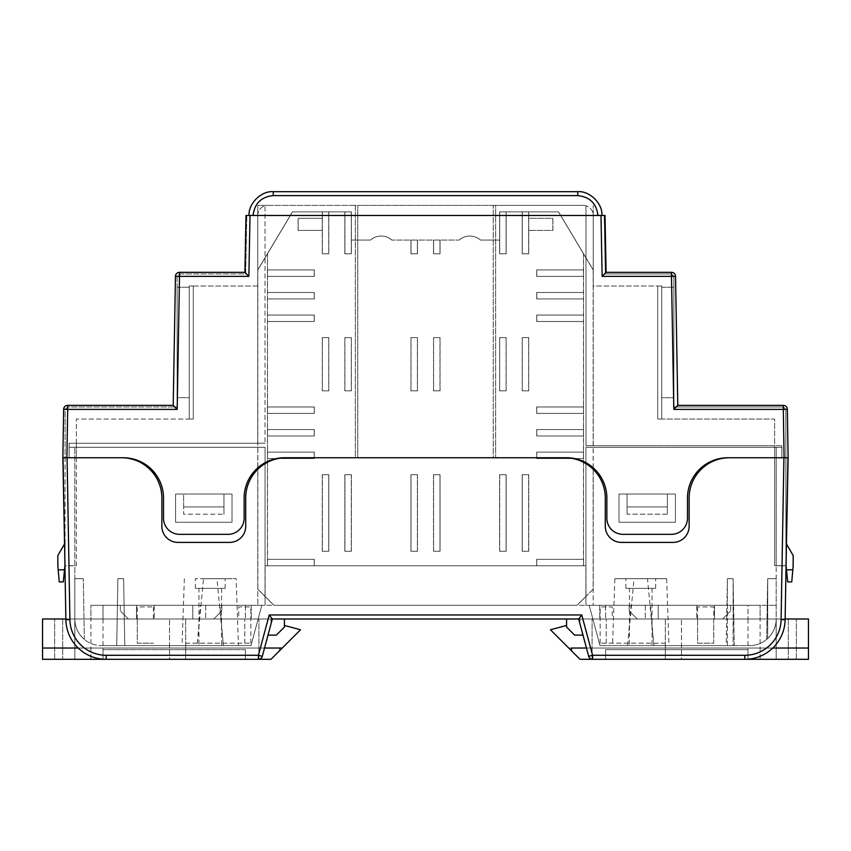 <?xml version="1.0" encoding="UTF-8"?>
<svg xmlns="http://www.w3.org/2000/svg" width="851" height="851" viewBox="0 0 851 851"><rect width="100%" height="100%" fill="white"/><g stroke="black" fill="none" stroke-linecap="round" stroke-linejoin="round"><path stroke-width="0.64" stroke-dasharray="4.25 3.19" d="M355.335 205.399L257.768 205.399L257.768 443.243L69.112 443.243L69.112 457.753L123.214 457.753A40.305 40.305 0 0 1 163.52 498.069L163.52 518.227A16.126 16.126 0 0 0 179.646 534.343L228.015 534.343A16.126 16.126 0 0 0 244.141 518.227L244.141 498.069A40.305 40.305 0 0 1 284.447 457.753L355.335 457.753L355.335 205.399L267.852 205.399A10.074 10.074 0 0 0 265.023 205.793L265.023 443.243L76.377 443.243L76.377 565.724L65.102 565.724L65.102 457.753L62.878 457.753L63.655 409.32A4.032 4.032 0 0 1 67.686 405.353L173.21 405.353L175.466 276.288A4.032 4.032 0 0 1 179.497 272.331L244.907 272.331L245.982 215.473L246.801 215.473L245.982 215.473L244.907 272.331L245.982 215.473L600.987 215.473L602.136 276.362L606.093 272.331L671.503 272.331A4.032 4.032 0 0 1 675.534 276.288L677.79 405.353L783.314 405.353A4.032 4.032 0 0 1 787.345 409.32L788.122 457.753L774.623 457.753L781.888 457.753L774.623 457.753L781.888 457.753L781.888 445.669L585.977 445.669L585.977 205.793A10.074 10.074 0 0 0 583.148 205.399L495.665 205.399L495.665 457.753L566.553 457.753A40.305 40.305 0 0 1 606.859 498.069L606.859 518.227A16.126 16.126 0 0 0 622.985 534.343L671.354 534.343A16.126 16.126 0 0 0 687.48 518.227L687.48 498.069A40.305 40.305 0 0 1 727.786 457.753L781.888 457.753L781.888 445.669L781.888 457.753L727.786 457.753A40.305 40.305 0 0 0 687.48 498.069L687.48 518.227A16.126 16.126 0 0 1 671.354 534.343L622.985 534.343A16.126 16.126 0 0 1 606.859 518.227L606.859 498.069A40.305 40.305 0 0 0 566.553 457.753L355.335 457.753L355.335 205.399L357.76 205.399L355.335 205.399M62.878 457.753L63.655 409.32L62.878 457.753L123.214 457.753A40.305 40.305 0 0 1 163.52 498.069L163.52 518.227A16.126 16.126 0 0 0 179.646 534.343L228.015 534.343A16.126 16.126 0 0 0 244.141 518.227L244.141 498.069A40.305 40.305 0 0 1 284.447 457.753A40.305 40.305 0 0 0 244.141 498.069L244.141 518.227A16.126 16.126 0 0 1 228.015 534.343L179.646 534.343A16.126 16.126 0 0 1 163.52 518.227L163.52 498.069A40.305 40.305 0 0 0 123.214 457.753L65.102 457.753L65.176 410.895A4.01 4.01 0 0 1 69.176 406.959L177.136 406.959L177.136 277.947A4.01 4.01 0 0 1 181.146 273.937L245.694 273.937L246.801 215.473L245.694 273.937L181.146 273.937A4.01 4.01 0 0 0 177.136 277.947L177.136 406.959L69.176 406.959A4.01 4.01 0 0 0 65.176 410.895L65.102 457.753L63.048 457.753L65.878 619.709A40.305 40.305 0 0 0 103.014 659.185A40.305 40.305 0 0 1 65.878 619.709A40.305 40.305 0 0 0 106.184 659.312L258.427 659.312A4.032 4.032 0 0 0 262.321 656.323L272.32 618.996L284.415 618.996L284.415 627.059L276.352 635.123L268.001 635.123L272.32 618.996L284.415 618.996L284.415 627.059L276.352 635.123L268.001 635.123L272.32 618.996L103.014 618.996L284.415 618.996L284.415 627.059L276.352 635.123L268.001 635.123L272.32 618.996L284.415 618.996M183.635 494.037L223.951 494.037L223.951 514.195L223.951 494.037L223.951 514.195L223.951 494.037L183.635 494.037L183.635 514.195L223.951 514.195L183.635 514.195L183.635 506.941L223.951 506.941L183.635 506.941L183.635 494.037L223.951 494.037L183.635 494.037L183.635 514.195L183.635 494.037M650.462 605.295L653.855 645.601L647.483 578.691L666.641 578.691L614.879 578.691L612.539 645.601L627.655 645.601L631.059 605.295L776.197 605.295L585.935 605.295L585.935 447.275L776.197 447.275L776.197 565.787L786.069 565.787L787.952 457.753L783.92 457.753L781.09 619.634A36.285 36.285 0 0 1 744.816 655.281L744.816 659.312A40.305 40.305 0 0 0 747.986 659.185A40.305 40.305 0 0 1 744.816 659.312L592.573 659.312L744.816 659.312A40.305 40.305 0 0 0 785.122 619.709A40.305 40.305 0 0 1 747.986 659.185A40.305 40.305 0 0 0 785.122 619.709L787.952 457.753L785.898 457.753L785.824 410.895A4.01 4.01 0 0 0 781.824 406.959L673.864 406.959L673.864 277.947A4.01 4.01 0 0 0 669.854 273.937L605.306 273.937L604.199 215.473L605.018 215.473L604.199 215.473L605.306 273.937L669.854 273.937A4.01 4.01 0 0 1 673.864 277.947L673.864 406.959L781.824 406.959A4.01 4.01 0 0 1 785.824 410.895L785.898 565.724L774.623 565.724L774.623 419.064L661.759 419.064L661.759 286.032L661.759 419.064L657.727 419.064L661.759 419.064L657.727 419.064L661.759 419.064L657.727 419.064L661.759 419.064L657.727 419.064L661.759 419.064L661.759 286.032L661.759 419.064L661.759 286.032L593.232 286.032L593.232 215.473A10.074 10.074 0 0 0 585.977 205.793A10.074 10.074 0 0 1 593.232 215.473L593.232 286.032L661.759 286.032L657.727 286.032L657.727 419.064L657.727 286.032L657.727 419.064L657.727 286.032L657.727 419.064L657.727 286.032L657.727 419.064L657.727 286.032L661.759 286.032L661.759 419.064L661.759 286.032L661.759 419.064L661.759 286.032L661.759 419.064L774.623 419.064L774.623 445.669L781.888 445.669L593.232 445.669L593.232 205.399L593.232 445.669L585.977 445.669L585.977 205.793A10.074 10.074 0 0 0 583.148 205.399L357.76 205.399L357.76 457.753L284.447 457.753L566.553 457.753A40.305 40.305 0 0 1 606.859 498.069L606.859 518.227A16.126 16.126 0 0 0 622.985 534.343L671.354 534.343A16.126 16.126 0 0 0 687.48 518.227L687.48 498.069A40.305 40.305 0 0 1 727.786 457.753L788.122 457.753L787.345 409.32L788.122 457.753M667.365 514.195L627.049 514.195L627.049 494.037L627.049 514.195L627.049 494.037L627.049 514.195L667.365 514.195L667.365 506.941L627.049 506.941L667.365 506.941L667.365 494.037L667.365 514.195L667.365 494.037L627.049 494.037L667.365 494.037L627.049 494.037L667.365 494.037L667.365 514.195M76.377 457.753L76.377 565.724L65.102 565.724L65.102 457.753L76.377 457.753L69.112 457.753L69.112 443.243L69.112 457.753L76.377 457.753L69.112 457.753L69.112 443.243L76.377 443.243L76.377 457.753M76.377 443.243L76.377 419.064L189.241 419.064L189.241 286.032L189.241 419.064L189.241 286.032L189.241 419.064L189.241 286.032L189.241 419.064L189.241 286.032L257.768 286.032L257.768 215.473A10.074 10.074 0 0 1 265.023 205.793L265.023 443.243L69.112 443.243L76.377 443.243L76.377 419.064L189.241 419.064L189.241 286.032L257.768 286.032L257.768 215.473A10.074 10.074 0 0 1 267.852 205.399L257.768 205.399L257.768 443.243L265.023 443.243L76.377 443.243M774.623 565.724L774.623 445.669L585.977 445.669L781.888 445.669L781.888 457.753L785.898 457.753L785.898 565.724L774.623 565.724M189.241 397.694L189.241 287.244L189.241 397.694L189.241 287.244L189.241 397.694L189.241 287.244L189.241 397.694L189.241 287.244L189.241 397.694L189.241 287.244L189.241 397.694L177.136 397.694L177.136 287.244L177.136 397.694L177.136 287.244L177.136 397.694L177.136 287.244L177.136 397.694L177.136 287.244L177.136 397.694L177.136 287.244L177.136 397.694L189.241 397.694M661.759 397.694L661.759 287.244L661.759 397.694L661.759 287.244L661.759 397.694L661.759 287.244L661.759 397.694L661.759 287.244L661.759 397.694L661.759 287.244L661.759 397.694L673.864 397.694L673.864 287.244L673.864 397.694L673.864 287.244L673.864 397.694L673.864 287.244L673.864 397.694L673.864 287.244L673.864 397.694L673.864 287.244L673.864 397.694L661.759 397.694M493.24 205.399L357.76 205.399L357.76 457.753L493.24 457.753L493.24 205.399L493.24 457.753L495.665 457.753L495.665 205.399L493.24 205.399M249.056 215.473L601.944 215.473L253.087 215.42C254.523 203.442 261.246 196.847 273.235 195.613L577.765 195.613C589.754 196.847 596.477 203.442 597.913 215.42L597.913 215.473M606.093 272.331L671.503 272.331A4.032 4.032 0 0 1 675.534 276.288L677.79 405.353L675.534 276.288A4.032 4.032 0 0 0 671.503 272.331L606.093 272.331L605.018 215.473L606.093 272.331L605.018 215.473L600.987 215.473M193.273 286.032L189.241 286.032L189.241 419.064L189.241 286.032L193.273 286.032L189.241 286.032L193.273 286.032L189.241 286.032L193.273 286.032L189.241 286.032L193.273 286.032L193.273 419.064L189.241 419.064L193.273 419.064L189.241 419.064L193.273 419.064L189.241 419.064L193.273 419.064L189.241 419.064L193.273 419.064L193.273 286.032M577.765 195.613L577.765 191.688L273.235 191.688L273.235 195.613M65.102 542.97L65.102 565.724L64.548 543.927L65.102 542.97L65.102 565.724L64.346 569.819L58.187 569.819L57.825 555.575L65.102 542.97M786.303 565.724L785.898 542.97L786.452 543.927L785.898 565.724L785.898 542.97L793.175 555.575L792.813 569.819L786.654 569.819L786.303 565.724M786.654 569.819L787.718 581.914L791.76 581.914L792.813 569.819M58.187 569.819L59.24 581.914L63.282 581.914L64.346 569.819M67.686 405.353L173.21 405.353L175.466 276.288L173.21 405.353L67.686 405.353A4.032 4.032 0 0 0 63.655 409.32A4.032 4.032 0 0 1 67.686 405.353L67.686 409.384L177.178 409.384L179.497 276.362L248.864 276.362L250.013 215.473M179.497 272.331L244.907 272.331L179.497 272.331A4.032 4.032 0 0 0 175.466 276.288A4.032 4.032 0 0 1 179.497 272.331L179.497 276.362L175.466 276.288A4.032 4.032 0 0 1 179.497 272.331M677.79 405.353L673.822 409.384L783.314 409.384L783.314 405.353A4.032 4.032 0 0 1 787.345 409.32A4.032 4.032 0 0 0 783.314 405.353L677.79 405.353L783.314 405.353A4.032 4.032 0 0 1 787.345 409.32L783.314 409.384L784.09 457.753M244.907 272.331L248.864 276.362M173.21 405.353L177.178 409.384M177.136 287.244L189.241 287.244L177.136 287.244M661.759 287.244L673.864 287.244L661.759 287.244M629.474 588.36L652.047 588.36L629.474 588.36L629.474 645.601L652.047 645.601L629.474 645.601M652.047 588.36L652.047 645.601M655.674 588.36L625.847 588.36L655.674 588.36L655.674 578.691L625.847 578.691L655.674 578.691M625.847 588.36L625.847 578.691M198.953 588.36L221.526 588.36L198.953 588.36L198.953 645.601L221.526 645.601L198.953 645.601M221.526 588.36L221.526 645.601M225.153 588.36L195.326 588.36L225.153 588.36L225.153 578.691L195.326 578.691L225.153 578.691M195.326 588.36L195.326 578.691M614.879 578.691L634.038 578.691L627.655 645.601L612.539 645.601M666.641 578.691L668.971 645.601L653.855 645.601L668.971 645.601M203.517 578.691L236.121 578.691L238.461 645.601L223.345 645.601L219.941 605.295L200.538 605.295L197.145 645.601L124.778 645.601L123.618 578.691L117.885 578.691L123.618 578.691L117.885 578.691L123.618 578.691L124.778 645.601L101.407 645.601L197.145 645.601L182.029 645.601L197.145 645.601L203.517 578.691L236.121 578.691M184.359 578.691L182.029 645.601M200.538 605.295L593.19 605.295L257.81 605.295L265.065 605.295L261.8 605.295L251.002 645.601L223.345 645.601L238.461 645.601M219.941 605.295L261.8 605.295L251.002 645.601L223.345 645.601L216.962 578.691M128.416 618.996L90.919 618.996L128.416 618.996L120.353 610.933L128.416 618.996M136.479 618.996L154.212 618.996L136.479 618.996L136.479 605.295L154.212 605.295L136.479 605.295L136.479 618.996M192.794 618.996L205.697 618.996L192.794 618.996L192.794 605.295L205.697 605.295L192.794 605.295L192.794 618.996M637.239 618.996L599.753 618.996L637.239 618.996L629.176 610.933L637.239 618.996M658.206 618.996L645.303 618.996L658.206 618.996L658.206 605.295L645.303 605.295L658.206 605.295L658.206 618.996M714.521 618.996L696.788 618.996L714.521 618.996L714.521 605.295L696.788 605.295L714.521 605.295L714.521 618.996M213.761 618.996L251.247 618.996L213.761 618.996L221.824 610.933L213.761 618.996M722.584 618.996L760.081 618.996L722.584 618.996L730.647 610.933L722.584 618.996M566.585 618.996L578.68 618.996L582.999 635.123L574.648 635.123L566.585 627.059L566.585 618.996L578.68 618.996L582.999 635.123L574.648 635.123L566.585 627.059L566.585 618.996L578.68 618.996L582.999 635.123L574.648 635.123L566.585 627.059L566.585 618.996L578.68 618.996L582.999 635.123M65.867 618.996L74.803 618.996C74.973 627.219 78.164 634.027 84.366 639.431C78.164 634.027 74.973 627.219 74.803 618.996C74.973 627.219 78.164 634.027 84.366 639.431C78.164 634.027 74.973 627.219 74.803 618.996A26.604 26.604 0 0 0 101.407 645.601A26.604 26.604 0 0 1 74.803 618.996L74.803 605.295L74.803 618.996A26.604 26.604 0 0 0 101.407 645.601A26.604 26.604 0 0 1 74.803 618.996L103.014 618.996L103.014 605.295L103.014 618.996L103.014 605.295L245.396 605.295L103.014 605.295L245.396 605.295L103.014 605.295L103.014 618.996L65.867 618.996L271.001 618.996L42.55 618.996L42.55 648.026L282.287 648.026M268.001 635.123L262.321 656.323L272.32 618.996L578.68 618.996L588.679 656.323A4.032 4.032 0 0 0 592.573 659.312L605.604 659.312L605.604 649.632L605.604 659.312L744.816 659.312L592.573 659.312A4.032 4.032 0 0 1 588.679 656.323A4.032 4.032 0 0 0 592.573 659.312A4.032 4.032 0 0 1 588.679 656.323L592.573 655.281L581.776 614.965L578.68 618.996L747.986 618.996L578.68 618.996M571.542 650.855L571.542 648.026L808.45 648.026L568.713 648.026L579.999 659.312L808.45 659.312L808.45 618.996L579.999 618.996L785.133 618.996L747.986 618.996L776.197 618.996L776.197 447.275L781.846 447.275L585.935 447.275L781.846 447.275L585.935 447.275L585.935 605.295L631.059 605.295M785.133 618.996L747.986 618.996L747.986 659.312L776.197 659.312L776.197 618.996A26.604 26.604 0 0 1 749.593 645.601L653.855 645.601L727.382 645.601L727.382 578.691L733.115 578.691L727.382 578.691L733.115 578.691L727.382 578.691L726.222 645.601L599.998 645.601L749.593 645.601A26.604 26.604 0 0 0 776.197 618.996L776.197 447.275L776.197 565.787L786.069 565.787M120.353 605.295L90.919 605.295L120.353 605.295L120.353 610.933L120.353 605.295M629.176 605.295L599.753 605.295L629.176 605.295L629.176 610.933L629.176 605.295M221.824 605.295L251.247 605.295L221.824 605.295L221.824 610.933L221.824 605.295M730.647 605.295L760.081 605.295L730.647 605.295L730.647 610.933L730.647 605.295M747.986 605.295L605.604 605.295L747.986 605.295L605.604 605.295L747.986 605.295L747.986 618.996L747.986 605.295M675.428 494.037L618.985 494.037L618.985 522.259L675.428 522.259L675.428 494.037L675.428 522.259L618.985 522.259L618.985 494.037L675.428 494.037L618.985 494.037L618.985 522.259L675.428 522.259L675.428 494.037L618.985 494.037L618.985 522.259L675.428 522.259L675.428 494.037M589.2 605.295L599.998 645.601L589.2 605.295M733.115 645.601L749.593 645.601L734.275 645.601L733.115 578.691L733.115 645.601L727.382 645.601L727.382 578.691L726.222 645.601L734.275 645.601L733.115 578.691L733.115 645.601M647.483 578.691L634.038 578.691M713.723 618.996L713.723 643.186L697.597 643.186L697.597 618.996L697.597 643.186L713.723 643.186L713.723 618.996L776.197 618.996L776.197 578.691L767.698 578.691L776.197 578.691L767.698 578.691L776.197 578.691L776.197 618.996A26.604 26.604 0 0 1 749.593 645.601A26.604 26.604 0 0 0 776.197 618.996A26.604 26.604 0 0 1 767.698 638.505A26.604 26.604 0 0 0 776.197 618.996C776.027 627.219 772.836 634.027 766.634 639.431C772.836 634.027 776.027 627.219 776.197 618.996L681.47 618.996L713.723 618.996L713.723 606.912L697.597 606.912L713.723 606.912M232.015 522.259L175.572 522.259L175.572 494.037L232.015 494.037L232.015 522.259L232.015 494.037L175.572 494.037L175.572 522.259L232.015 522.259L232.015 494.037L175.572 494.037L175.572 522.259L232.015 522.259L232.015 494.037L175.572 494.037L175.572 522.259L232.015 522.259M265.065 605.295L265.065 447.275L69.154 447.275L265.065 447.275L265.065 605.295M103.014 618.996L103.014 659.312L74.803 659.312L74.803 447.275L74.803 618.996L74.803 578.691L83.302 578.691L74.803 578.691L83.302 578.691L74.803 578.691L74.803 618.996L74.803 578.691L74.803 618.996L169.53 618.996L137.277 618.996L137.277 606.912L153.403 606.912L137.277 606.912M116.725 645.601L117.885 578.691L116.725 645.601L117.885 578.691L116.725 645.601L101.407 645.601L251.002 645.601L261.8 605.295L251.002 645.601L116.725 645.601M783.92 457.753L729.445 457.753A40.305 40.305 0 0 0 689.129 498.069L689.129 526.29A16.126 16.126 0 0 1 673.003 542.406L621.411 542.406A16.126 16.126 0 0 1 605.284 526.29L605.284 498.069A40.305 40.305 0 0 0 564.979 457.753L286.021 457.753A40.305 40.305 0 0 0 245.716 498.069A40.305 40.305 0 0 1 257.81 469.284A40.305 40.305 0 0 0 245.716 498.069L245.716 526.29A16.126 16.126 0 0 1 229.589 542.406A16.126 16.126 0 0 0 245.716 526.29A16.126 16.126 0 0 1 229.589 542.406L177.997 542.406A16.126 16.126 0 0 1 161.871 526.29A16.126 16.126 0 0 0 177.997 542.406A16.126 16.126 0 0 1 161.871 526.29L161.871 498.069A40.305 40.305 0 0 0 121.555 457.753L63.048 457.753L69.154 457.753L69.154 447.275L69.154 457.753L121.555 457.753A40.305 40.305 0 0 1 161.871 498.069A40.305 40.305 0 0 0 121.555 457.753L63.048 457.753L64.931 565.787L74.803 565.787L64.931 565.787M245.396 659.312L106.184 659.312A40.305 40.305 0 0 1 103.014 659.185A40.305 40.305 0 0 0 106.184 659.312L245.396 659.312L245.396 649.632L245.396 659.312L245.396 649.632L103.014 649.632L103.014 659.185L103.014 649.632L103.014 659.185L103.014 649.632L245.396 649.632L245.396 659.312M257.81 467.816L257.81 469.284A40.305 40.305 0 0 1 286.021 457.753A40.305 40.305 0 0 0 257.81 469.284L257.81 605.295L257.81 469.284M781.846 457.753L781.846 447.275L781.846 457.753L787.952 457.753L781.846 457.753L781.846 447.275L781.846 457.753L729.445 457.753L781.846 457.753M69.154 457.753L69.154 447.275L69.154 457.753M593.19 469.284L593.19 605.295L593.19 469.284A40.305 40.305 0 0 0 564.979 457.753A40.305 40.305 0 0 1 605.284 498.069L605.284 526.29A16.126 16.126 0 0 0 621.411 542.406L673.003 542.406A16.126 16.126 0 0 0 689.129 526.29L689.129 498.069A40.305 40.305 0 0 1 729.445 457.753A40.305 40.305 0 0 0 689.129 498.069L689.129 526.29A16.126 16.126 0 0 1 673.003 542.406L621.411 542.406A16.126 16.126 0 0 1 605.284 526.29L605.284 498.069A40.305 40.305 0 0 0 593.19 469.284L593.19 467.816M747.986 649.632L605.604 649.632L605.604 659.312L605.604 649.632L747.986 649.632L747.986 659.185L747.986 649.632L605.604 649.632L747.986 649.632L747.986 659.185L747.986 649.632M605.604 605.295L605.604 618.996L605.604 605.295M245.396 605.295L245.396 618.996L245.396 605.295M581.776 614.965L269.224 614.965L258.427 655.281L262.321 656.323A4.032 4.032 0 0 1 258.427 659.312A4.032 4.032 0 0 0 262.321 656.323A4.032 4.032 0 0 1 258.427 659.312L258.427 655.281L106.184 655.281A36.285 36.285 0 0 1 69.91 619.634L67.08 457.753M245.396 649.632L103.014 649.632L245.396 649.632M760.081 618.996L788.292 618.996L760.081 618.996L760.081 605.295L760.081 659.312L788.292 659.312L760.081 659.312M251.247 605.295L251.247 618.996L251.247 605.295M696.788 605.295L696.788 618.996L696.788 605.295M645.303 605.295L645.303 618.996L645.303 605.295M599.753 605.295L599.753 618.996L599.753 605.295M205.697 605.295L205.697 618.996L205.697 605.295M154.212 605.295L154.212 618.996L154.212 605.295M90.919 618.996L62.708 618.996L90.919 618.996L90.919 605.295L90.919 659.312L62.708 659.312L90.919 659.312M124.778 645.601L123.618 578.691L124.778 645.601M84.366 639.431L83.302 578.691L84.366 639.431M767.698 638.505L767.698 578.691L767.698 638.505M766.634 639.431L767.698 578.691L766.634 639.431M269.224 614.965L272.32 618.996M697.597 618.996L697.597 606.912M788.292 618.996L788.292 659.312L788.292 618.996L796.355 618.996L788.292 618.996L788.292 659.312L788.292 618.996M612.252 618.996L665.344 618.996L592.094 618.996L665.344 618.996L665.344 643.186L600.157 643.186L665.344 643.186L665.344 618.996L606.21 618.996L612.252 618.996L612.252 606.912L600.157 606.912L612.252 606.912M600.157 643.186L600.157 606.912M747.986 659.312L776.197 659.312L776.197 618.996L776.197 659.312L681.47 659.312L681.47 618.996L681.47 659.312L776.197 659.312L776.197 618.996L747.986 618.996M579.999 618.996L579.999 621.858L579.999 618.996M808.45 648.026L568.713 648.026L550.459 629.772L566.585 625.453M772.793 648.026L586.456 648.026M796.355 659.312L796.355 618.996L796.355 659.312L788.292 659.312L796.355 659.312M665.344 618.996L665.344 659.312L665.344 618.996M592.094 659.312L592.094 618.996L592.094 659.312L665.344 659.312L592.094 659.312M153.403 618.996L153.403 606.912M62.708 618.996L62.708 659.312L62.708 618.996L54.645 618.996L62.708 618.996L62.708 659.312L62.708 618.996M238.748 618.996L185.656 618.996L258.906 618.996L185.656 618.996L185.656 643.186L250.843 643.186L185.656 643.186L185.656 618.996L244.79 618.996L238.748 618.996L238.748 606.912L250.843 606.912L238.748 606.912M250.843 643.186L250.843 606.912M137.277 618.996L137.277 643.186L153.403 643.186L137.277 643.186L137.277 618.996L74.803 618.996L74.803 659.312L74.803 618.996L74.803 659.312L103.014 659.312M271.001 618.996L271.001 621.858L271.001 618.996M78.207 648.026L264.544 648.026M284.415 625.453L300.541 629.772L279.458 650.855L279.458 648.026L279.458 650.855L271.001 659.312L42.55 659.312L42.55 648.026M169.53 659.312L74.803 659.312L169.53 659.312L169.53 618.996L169.53 659.312M54.645 659.312L54.645 618.996L54.645 659.312L62.708 659.312L54.645 659.312M185.656 618.996L185.656 659.312L185.656 618.996M258.906 659.312L258.906 618.996L258.906 659.312L185.656 659.312L258.906 659.312M391.79 240.078A16.126 16.126 0 0 0 381.12 236.046A16.126 16.126 0 0 1 391.79 240.078L459.136 240.078L391.79 240.078M480.464 240.078A16.126 16.126 0 0 0 469.805 236.046A16.126 16.126 0 0 1 480.464 240.078L499.633 240.078L480.464 240.078M257.768 269.916L292.436 211.867L351.293 211.867L351.293 253.789L344.836 253.789L351.293 253.789L351.293 240.078L370.451 240.078A16.126 16.126 0 0 1 381.12 236.046A16.126 16.126 0 0 0 370.451 240.078L351.293 240.078L351.293 211.867L328.72 211.867L328.72 253.789L322.263 253.789L322.263 230.408L298.084 230.408L298.084 218.313L322.263 218.313L322.263 211.867L292.436 211.867L257.768 269.916L257.768 589.169L273.894 605.295L577.031 605.295L593.158 589.169L593.158 269.916L558.49 211.867L499.633 211.867L499.633 253.789L506.079 253.789L499.633 253.789L499.633 211.867L506.079 211.867L506.079 253.789L506.079 211.867L522.206 211.867L522.206 253.789L522.206 211.867L528.652 211.867L528.652 218.313L552.842 218.313L552.842 230.408L528.652 230.408L528.652 218.313L552.842 218.313L552.842 230.408L528.652 230.408L528.652 253.789L522.206 253.789L528.652 253.789L528.652 211.867L558.49 211.867L593.158 269.916M322.263 230.408L322.263 218.313L298.084 218.313L298.084 230.408L322.263 230.408M469.805 236.046A16.126 16.126 0 0 0 459.136 240.078A16.126 16.126 0 0 1 469.805 236.046M267.448 253.715L267.448 559.341L314.2 559.341L314.2 565.787L583.478 565.787L583.478 253.715M583.478 559.341L536.715 559.341L536.715 565.787L536.715 559.341L583.478 559.341L583.478 565.787L585.892 565.787L265.023 565.787L265.023 596.423L273.894 605.295L577.031 605.295L585.892 596.423L585.892 565.787M593.158 589.169L585.892 596.423M257.768 589.169L265.023 596.423M265.023 565.787L314.2 565.787L314.2 559.341L267.448 559.341L267.448 565.787L267.448 559.341M328.72 211.867L322.263 211.867L322.263 253.789L328.72 253.789L328.72 211.867M322.263 551.278L322.263 474.688L328.72 474.688L328.72 551.278L322.263 551.278L322.263 474.688L328.72 474.688L328.72 551.278L322.263 551.278M499.633 551.278L499.633 474.688L506.079 474.688L506.079 551.278L499.633 551.278L499.633 474.688L506.079 474.688L506.079 551.278L499.633 551.278M433.521 551.278L433.521 474.688L439.978 474.688L439.978 551.278L433.521 551.278L433.521 474.688L439.978 474.688L439.978 551.278L433.521 551.278M351.293 474.688L351.293 551.278L344.836 551.278L344.836 474.688L351.293 474.688L351.293 551.278L344.836 551.278L344.836 474.688L351.293 474.688M528.652 474.688L528.652 551.278L522.206 551.278L522.206 474.688L528.652 474.688L528.652 551.278L522.206 551.278L522.206 474.688L528.652 474.688M528.652 337.634L528.652 390.843L522.206 390.843L522.206 337.634L528.652 337.634L528.652 390.843L522.206 390.843L522.206 337.634L528.652 337.634M417.394 337.634L417.394 390.843L410.948 390.843L410.948 337.634L417.394 337.634L417.394 390.843L410.948 390.843L410.948 337.634L417.394 337.634M506.079 337.634L506.079 390.843L499.633 390.843L499.633 337.634L506.079 337.634L506.079 390.843L499.633 390.843L499.633 337.634L506.079 337.634M433.521 390.843L433.521 337.634L439.978 337.634L439.978 390.843L433.521 390.843L433.521 337.634L439.978 337.634L439.978 390.843L433.521 390.843M322.263 390.843L322.263 337.634L328.72 337.634L328.72 390.843L322.263 390.843L322.263 337.634L328.72 337.634L328.72 390.843L322.263 390.843M351.293 337.634L351.293 390.843L344.836 390.843L344.836 337.634L351.293 337.634L351.293 390.843L344.836 390.843L344.836 337.634L351.293 337.634M417.394 474.688L417.394 551.278L410.948 551.278L410.948 474.688L417.394 474.688L417.394 551.278L410.948 551.278L410.948 474.688L417.394 474.688M439.978 240.078L439.978 253.789L433.521 253.789L433.521 240.078L433.521 253.789L439.978 253.789L439.978 240.078M417.394 240.078L417.394 253.789L410.948 253.789L410.948 240.078L410.948 253.789L417.394 253.789L417.394 240.078M344.836 253.789L344.836 211.867L344.836 253.789M267.448 269.916L314.2 269.916L314.2 276.362L267.448 276.362L267.448 269.916L314.2 269.916L314.2 276.362L267.448 276.362M267.448 292.489L314.2 292.489L314.2 298.935L267.448 298.935L267.448 292.489L314.2 292.489L314.2 298.935L267.448 298.935M267.448 315.061L314.2 315.061L314.2 321.508L267.448 321.508L267.448 315.061L314.2 315.061L314.2 321.508L267.448 321.508M267.448 406.969L314.2 406.969L314.2 413.416L267.448 413.416L267.448 406.969L314.2 406.969L314.2 413.416L267.448 413.416M267.448 429.542L314.2 429.542L314.2 435.989L267.448 435.989L267.448 429.542L314.2 429.542L314.2 435.989L267.448 435.989M267.448 452.115L314.2 452.115L314.2 458.561L267.448 458.561L267.448 452.115L314.2 452.115L314.2 458.561L267.448 458.561M583.478 458.561L536.715 458.561L536.715 452.115L583.478 452.115L583.478 458.561L536.715 458.561L536.715 452.115L583.478 452.115M583.478 435.989L536.715 435.989L536.715 429.542L583.478 429.542L583.478 435.989L536.715 435.989L536.715 429.542L583.478 429.542M583.478 413.416L536.715 413.416L536.715 406.969L583.478 406.969L583.478 413.416L536.715 413.416L536.715 406.969L583.478 406.969M583.478 321.508L536.715 321.508L536.715 315.061L583.478 315.061L583.478 321.508L536.715 321.508L536.715 315.061L583.478 315.061M583.478 298.935L536.715 298.935L536.715 292.489L583.478 292.489L583.478 298.935L536.715 298.935L536.715 292.489L583.478 292.489M583.478 276.362L536.715 276.362L536.715 269.916L583.478 269.916L536.715 269.916L536.715 276.362L583.478 276.362L583.478 269.916M459.21 240.078A16.126 16.126 0 0 1 469.88 236.046A16.126 16.126 0 0 0 459.21 240.078L391.864 240.078L459.21 240.078M370.536 240.078A16.126 16.126 0 0 1 381.195 236.046A16.126 16.126 0 0 0 370.536 240.078L351.367 240.078L370.536 240.078M593.232 269.916L558.564 211.867L499.707 211.867L499.707 253.789L506.164 253.789L499.707 253.789L499.707 240.078L480.549 240.078A16.126 16.126 0 0 0 469.88 236.046A16.126 16.126 0 0 1 480.549 240.078L499.707 240.078L499.707 211.867L522.28 211.867L522.28 253.789L528.737 253.789L528.737 230.408L552.916 230.408L552.916 218.313L528.737 218.313L528.737 211.867L558.564 211.867L593.232 269.916L593.232 467.848M528.737 230.408L528.737 218.313L552.916 218.313L552.916 230.408L528.737 230.408M322.348 230.408L322.348 218.313L298.158 218.313L298.158 230.408L322.348 230.408L322.348 253.789L328.794 253.789L328.794 211.867L351.367 211.867L351.367 253.789L344.921 253.789L351.367 253.789L351.367 211.867L292.51 211.867L328.794 211.867L328.794 253.789L322.348 253.789L322.348 211.867L322.348 218.313L298.158 218.313L298.158 230.408L322.348 230.408M381.195 236.046A16.126 16.126 0 0 1 391.864 240.078A16.126 16.126 0 0 0 381.195 236.046M257.842 269.916L292.51 211.867L257.842 269.916L257.842 467.784M593.232 469.316L593.232 589.169L577.106 605.295L273.969 605.295L257.842 589.169L257.842 469.241M583.552 253.715L583.552 559.341L536.8 559.341L536.8 565.787L267.522 565.787L267.522 253.715M267.522 559.341L314.285 559.341L314.285 565.787L314.285 559.341L267.522 559.341L267.522 565.787L265.108 565.787L585.977 565.787L585.977 596.423L577.106 605.295L273.969 605.295L265.108 596.423L265.108 565.787M257.842 589.169L265.108 596.423M593.232 589.169L585.977 596.423M585.977 565.787L536.8 565.787L536.8 559.341L583.552 559.341L583.552 565.787L583.552 559.341M522.28 211.867L528.737 211.867L528.737 253.789L522.28 253.789L522.28 211.867M528.737 551.278L528.737 474.688L522.28 474.688L522.28 551.278L528.737 551.278L528.737 474.688L522.28 474.688L522.28 551.278L528.737 551.278M351.367 551.278L351.367 474.688L344.921 474.688L344.921 551.278L351.367 551.278L351.367 474.688L344.921 474.688L344.921 551.278L351.367 551.278M417.479 551.278L417.479 474.688L411.022 474.688L411.022 551.278L417.479 551.278L417.479 474.688L411.022 474.688L411.022 551.278L417.479 551.278M499.707 474.688L499.707 551.278L506.164 551.278L506.164 474.688L499.707 474.688L499.707 551.278L506.164 551.278L506.164 474.688L499.707 474.688M322.348 474.688L322.348 551.278L328.794 551.278L328.794 474.688L322.348 474.688L322.348 551.278L328.794 551.278L328.794 474.688L322.348 474.688M322.348 337.634L322.348 390.843L328.794 390.843L328.794 337.634L322.348 337.634L322.348 390.843L328.794 390.843L328.794 337.634L322.348 337.634M433.606 337.634L433.606 390.843L440.052 390.843L440.052 337.634L433.606 337.634L433.606 390.843L440.052 390.843L440.052 337.634L433.606 337.634M344.921 337.634L344.921 390.843L351.367 390.843L351.367 337.634L344.921 337.634L344.921 390.843L351.367 390.843L351.367 337.634L344.921 337.634M417.479 390.843L417.479 337.634L411.022 337.634L411.022 390.843L417.479 390.843L417.479 337.634L411.022 337.634L411.022 390.843L417.479 390.843M528.737 390.843L528.737 337.634L522.28 337.634L522.28 390.843L528.737 390.843L528.737 337.634L522.28 337.634L522.28 390.843L528.737 390.843M499.707 337.634L499.707 390.843L506.164 390.843L506.164 337.634L499.707 337.634L499.707 390.843L506.164 390.843L506.164 337.634L499.707 337.634M433.606 474.688L433.606 551.278L440.052 551.278L440.052 474.688L433.606 474.688L433.606 551.278L440.052 551.278L440.052 474.688L433.606 474.688M411.022 240.078L411.022 253.789L417.479 253.789L417.479 240.078L417.479 253.789L411.022 253.789L411.022 240.078M433.606 240.078L433.606 253.789L440.052 253.789L440.052 240.078L440.052 253.789L433.606 253.789L433.606 240.078M506.164 253.789L506.164 211.867L506.164 253.789M583.552 269.916L536.8 269.916L536.8 276.362L583.552 276.362L583.552 269.916L536.8 269.916L536.8 276.362L583.552 276.362M583.552 292.489L536.8 292.489L536.8 298.935L583.552 298.935L583.552 292.489L536.8 292.489L536.8 298.935L583.552 298.935M583.552 315.061L536.8 315.061L536.8 321.508L583.552 321.508L583.552 315.061L536.8 315.061L536.8 321.508L583.552 321.508M583.552 406.969L536.8 406.969L536.8 413.416L583.552 413.416L583.552 406.969L536.8 406.969L536.8 413.416L583.552 413.416M583.552 429.542L536.8 429.542L536.8 435.989L583.552 435.989L583.552 429.542L536.8 429.542L536.8 435.989L583.552 435.989M583.552 452.115L536.8 452.115L536.8 458.561L583.552 458.561L583.552 452.115L536.8 452.115L536.8 458.561L583.552 458.561M267.522 458.561L314.285 458.561L314.285 452.115L267.522 452.115L267.522 458.561L314.285 458.561L314.285 452.115L267.522 452.115M267.522 435.989L314.285 435.989L314.285 429.542L267.522 429.542L267.522 435.989L314.285 435.989L314.285 429.542L267.522 429.542M267.522 413.416L314.285 413.416L314.285 406.969L267.522 406.969L267.522 413.416L314.285 413.416L314.285 406.969L267.522 406.969M267.522 321.508L314.285 321.508L314.285 315.061L267.522 315.061L267.522 321.508L314.285 321.508L314.285 315.061L267.522 315.061M267.522 298.935L314.285 298.935L314.285 292.489L267.522 292.489L267.522 298.935L314.285 298.935L314.285 292.489L267.522 292.489M267.522 276.362L314.285 276.362L314.285 269.916L267.522 269.916L314.285 269.916L314.285 276.362L267.522 276.362L267.522 269.916M344.921 211.867L344.921 253.789L344.921 211.867M602.136 276.362L671.503 276.362L673.822 409.384M66.91 457.753L67.686 409.384L63.655 409.32M601.944 215.452L597.913 215.42M675.534 276.288L671.503 276.362L671.503 272.331M69.91 619.634L65.878 619.709A40.305 40.305 0 0 0 106.184 659.312L106.184 655.281M744.816 659.312A40.305 40.305 0 0 0 785.122 619.709L781.09 619.634M744.816 655.281L592.573 655.281L592.573 659.312M606.21 643.186L606.21 618.996L606.21 643.186M244.79 643.186L244.79 618.996L244.79 643.186"/><path stroke-width="1.28" d="M248.864 276.362L179.497 276.362L177.178 409.384L67.686 409.384L66.91 457.753L123.214 457.753A40.305 40.305 0 0 1 163.52 498.069L163.52 518.227A16.126 16.126 0 0 0 179.646 534.343L228.015 534.343A16.126 16.126 0 0 0 244.141 518.227L244.141 498.069A40.305 40.305 0 0 1 284.447 457.753L566.553 457.753A40.305 40.305 0 0 1 606.859 498.069L606.859 518.227A16.126 16.126 0 0 0 622.985 534.343L671.354 534.343A16.126 16.126 0 0 0 687.48 518.227L687.48 498.069A40.305 40.305 0 0 1 727.786 457.753L784.09 457.753L783.314 409.384L673.822 409.384L671.503 276.362L602.136 276.362L600.987 215.473L250.013 215.473L248.864 276.362L244.907 272.331L245.982 215.473L250.013 215.473M66.91 457.753L62.878 457.753L63.655 409.32A4.032 4.032 0 0 1 67.686 405.353L173.21 405.353L175.466 276.288A4.032 4.032 0 0 1 179.497 272.331L244.907 272.331M600.987 215.473L605.018 215.473L606.093 272.331L671.503 272.331L671.503 276.362L675.534 276.288L677.79 405.353L783.314 405.353A4.032 4.032 0 0 1 787.345 409.32L788.122 457.753L784.09 457.753M601.944 215.473L601.944 215.473C602.774 203.602 589.594 190.656 577.765 191.688C589.594 190.656 602.774 203.602 601.944 215.452L597.913 215.42C596.477 203.442 589.754 196.847 577.765 195.613L273.235 195.613C261.246 196.847 254.523 203.442 253.087 215.42L253.087 215.473M273.235 195.613L273.235 191.688C261.406 190.656 248.226 203.602 249.056 215.452C248.226 203.602 261.406 190.656 273.235 191.688L577.765 191.688L577.765 195.613M249.056 215.473L253.087 215.42M64.931 565.787L63.282 581.914L59.24 581.914L57.825 565.798L57.825 555.575L64.548 543.927L62.878 457.753M788.122 457.753L786.452 543.927L793.175 555.575L793.175 565.798L791.76 581.914L787.718 581.914L786.069 565.787M177.178 409.384L173.21 405.353M67.686 405.353A4.032 4.032 0 0 0 63.655 409.32A4.032 4.032 0 0 1 67.686 405.353L67.686 409.384L63.655 409.32M606.093 272.331L602.136 276.362M675.534 276.288A4.032 4.032 0 0 0 671.503 272.331A4.032 4.032 0 0 1 675.534 276.288M677.79 405.353L673.822 409.384M67.08 457.753L69.91 619.634A36.285 36.285 0 0 0 106.184 655.281L258.427 655.281L269.224 614.965L581.776 614.965L592.573 655.281L588.679 656.323L578.68 618.996L272.32 618.996L262.321 656.323A4.032 4.032 0 0 1 258.427 659.312L106.184 659.312A40.305 40.305 0 0 1 65.878 619.709L63.048 457.753L121.555 457.753A40.305 40.305 0 0 1 161.871 498.069L161.871 526.29A16.126 16.126 0 0 0 177.997 542.406L229.589 542.406A16.126 16.126 0 0 0 245.716 526.29L245.716 498.069A40.305 40.305 0 0 1 286.021 457.753L564.979 457.753A40.305 40.305 0 0 1 605.284 498.069L605.284 526.29A16.126 16.126 0 0 0 621.411 542.406L673.003 542.406A16.126 16.126 0 0 0 689.129 526.29L689.129 498.069A40.305 40.305 0 0 1 729.445 457.753L787.952 457.753L785.122 619.709A40.305 40.305 0 0 1 744.816 659.312L579.999 659.312L550.459 629.772L566.585 625.453M257.81 469.284L257.81 467.816M593.19 469.284L593.19 467.816M269.224 614.965L272.32 618.996M581.776 614.965L578.68 618.996M588.679 656.323A4.032 4.032 0 0 0 592.573 659.312A4.032 4.032 0 0 1 588.679 656.323M284.415 618.996L284.415 627.059L276.352 635.123L268.001 635.123M582.999 635.123L574.648 635.123L566.585 627.059L566.585 618.996M785.133 618.996L808.45 618.996L808.45 648.026L772.793 648.026M592.573 659.312L592.573 655.281L744.816 655.281A36.285 36.285 0 0 0 781.09 619.634L785.122 619.709A40.305 40.305 0 0 1 744.816 659.312L808.45 659.312L808.45 648.026M571.542 650.855L571.542 648.026L586.456 648.026M264.544 648.026L282.287 648.026L271.001 659.312L42.55 659.312L42.55 618.996L65.867 618.996M42.55 648.026L78.207 648.026M282.287 648.026L300.541 629.772L284.415 625.453M257.842 469.241L257.842 467.784M593.232 467.848L593.232 469.316M786.654 569.819L792.813 569.819M58.187 569.819L64.346 569.819M179.497 272.331A4.032 4.032 0 0 0 175.466 276.288L179.497 276.362L179.497 272.331M783.314 405.353L783.314 409.384L787.345 409.32M106.184 655.281L106.184 659.312A40.305 40.305 0 0 1 65.878 619.709L69.91 619.634M781.09 619.634L783.92 457.753M258.427 659.312A4.032 4.032 0 0 0 262.321 656.323L258.427 655.281L258.427 659.312M744.816 655.281L744.816 659.312"/></g></svg>
